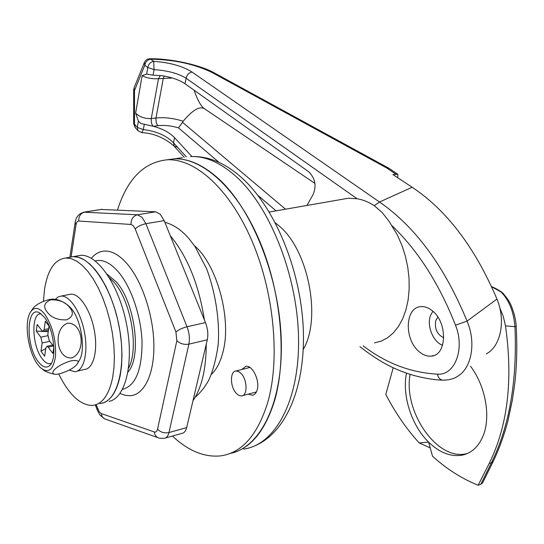 <?xml version="1.0" encoding="UTF-8"?>
<svg xmlns="http://www.w3.org/2000/svg" width="544" height="544" viewBox="0 0 544 544"><rect width="100%" height="100%" fill="white"/><g stroke="black" fill="none" stroke-linecap="round" stroke-linejoin="round"><path stroke-width="0.82" d="M122.502 389.361C135.49 385.92 142.004 370.185 142.052 342.149C141.188 315.874 130.948 286.219 117.926 271.395C109.97 262.541 102.422 259.066 95.268 260.95M126.48 263.092C141.413 279.766 153.129 313.684 153.857 343.495C154.632 373.347 144.554 394.556 130.635 395.712L125.392 395.379L120 393.455L125.392 395.379L130.635 395.712C144.554 394.556 154.632 373.347 153.857 343.495C153.129 313.684 141.413 279.766 126.48 263.092C118.925 254.769 111.595 250.757 104.482 251.049C111.595 250.757 118.925 254.769 126.48 263.092M236.171 393.217L238.843 395.393L241.509 395.957C247.663 395.828 247.5 380.011 241.237 373.606L238.619 371.518L236.028 370.974C229.86 371.137 229.996 386.73 236.171 393.217M218.885 179.037C252.158 209.447 279.446 277.59 281.241 339.973C283.166 402.444 260.29 447.644 230.214 453.41C250.328 449.058 265.2 431.188 274.822 399.813C287.32 356.075 280.928 289.816 258.631 238.714C236.341 187.517 201.967 157.556 174.066 158.855C188.489 158.297 203.429 165.022 218.885 179.037M279.874 226.576C308.591 251.002 321.558 318.811 303.28 349.33C321.558 318.811 308.591 251.002 279.874 226.576L275.291 222.761L279.874 226.576M127.99 372.035C142.072 356.796 134.96 301.947 116.083 281.697L107.216 274.326M117.504 210.045C127.316 178.888 143.929 162.132 167.334 159.786L182.471 157.699M91.351 258.291C95.084 253.776 99.464 251.362 104.482 251.049C99.464 251.362 95.084 253.776 91.351 258.291M418.608 351.193C404.24 339.007 405.049 308.278 420.016 306.714C424.279 306.088 428.529 307.571 432.752 311.161C447.902 323.231 446.658 355.592 431.27 356.13C426.931 356.531 422.715 354.885 418.608 351.193M109.317 277.59L113.9 282.125C130.948 300.655 139.176 349.01 128.574 368.152M342.944 199.186L348.371 198.24L357.088 198.737C362.875 199.716 368.608 202.021 374.292 205.646L382.371 212.758L389.212 221.517L397.399 235.062L401.873 245.249L405.362 256.061L407.776 267.24L409.054 278.494L409.156 289.551L408.095 300.125L405.912 309.958L402.662 318.818L398.446 326.509L393.387 332.86L387.607 337.749L381.269 341.102L374.517 342.87M357.088 198.737L186.109 78.241L185.035 83.749L308.999 171.979C315.432 178.731 316.717 186.422 312.848 195.051L306.891 205.462M191.876 156.509L174.515 137.632L173.502 142.827L174.209 146.254L177.228 147.104M363.154 345.828C385.886 363.236 410.652 372.674 437.444 374.15C454.852 375.693 465.181 348.942 455.498 325.162C439.083 283.635 417.935 250.505 392.054 225.767M374.292 205.646L379.522 202.021C415.344 226.739 444.523 266.438 467.065 321.13C476.53 343.176 471.403 369.097 456.933 376.679L456.933 376.679C453.975 378.767 449.446 379.943 443.34 380.195C440.3 380.106 438.335 378.094 437.444 374.15M172.312 77.989L158.501 78.717C151.939 79.036 146.486 78.01 142.134 75.63L146.642 74.1L147.812 67.47C148.573 64.002 150.538 61.962 153.7 61.343L154.068 69.639C167.484 70.516 178.167 73.386 186.109 78.241C186.925 74.759 188.904 72.699 192.046 72.06L379.522 202.021L412.148 187.258C446.767 210.256 475.034 247.52 496.951 299.05C505.981 320.491 500.806 346.256 486.513 353.763M185.035 83.749C179.602 80.07 172.074 77.398 162.452 75.732L153.082 75.147L146.642 74.1M219.15 162.452L178.473 127.867C171.19 125.712 164.274 124.998 157.733 125.712L153.177 126.256L140.733 123.468L138.38 121.094L135.619 113.111C139.618 117.008 144.826 118.83 151.246 118.565L155.978 118.014C164.628 117.13 173.686 118.204 183.151 121.251C192.562 110.017 199.689 105.856 204.524 108.766C200.974 106.338 197.506 100.15 194.12 90.216M153.177 126.256C162.418 128.683 169.531 132.478 174.515 137.632M144.276 124.358L143.337 129.581C156.25 131.111 166.308 135.524 173.502 142.827L186.408 156.944M412.148 187.258L392.938 174.583L397.8 174.277L397.882 176.705L397.426 177.541M395.774 174.114L386.641 167.933L212.452 72.706C194.983 64.117 174.379 59.609 150.647 59.174L153.7 61.343C169.742 62.499 182.519 66.076 192.046 72.06M149.784 58.759L149.913 58.759C147.288 58.874 145.425 60.132 144.337 62.546L134.096 87.808L134.504 90.549L134.49 124.284L137.272 127.391L138.38 121.094M314.949 183.423L204.524 108.766M183.151 121.251L182.519 122.318L285.518 209.188M141.787 132.634L138.026 130.791L137.272 127.391L143.337 129.581L141.787 132.634C153.524 133.178 164.274 137.652 174.039 146.071M178.473 127.867L182.519 122.318M144.337 62.546L144.772 65.273L134.504 90.542L133.674 90.012L133.674 123.658L134.49 124.284L135.252 127.677L137.85 130.594M214.533 73.046L214.316 72.93C199.981 64.784 170.462 58.432 149.913 58.759L150.647 59.174C147.485 59.779 145.527 61.812 144.772 65.273L147.812 67.47L154.068 69.639L153.082 75.147M386.641 167.933L389.076 168.382M437.866 317.132L435.86 320.28C434.357 328.705 436.988 334.526 443.754 337.736M432.854 311.25L430.494 315.561C426.557 325.706 433.153 342.081 442.571 345.277M406.511 373.116C401.887 395.298 411.407 425.408 428.611 442.122C439.538 452.683 450.738 457.028 462.21 455.151C471.492 453.125 478.407 446.814 482.956 436.22C491.15 417.146 485.622 386.07 470.485 366.18M410.128 374.32C403.016 410.951 436.75 460.952 466.276 453.757L467.357 453.512M493.082 461.679L482.61 482.861L480.814 484.276L478.156 485.248C461.849 478.679 446.638 469.01 432.528 456.246L428.611 442.122L419.166 442.918C406.15 428.516 395.032 412.338 385.805 394.386L393.23 367.696M478.156 485.248L489.308 463.223L491.286 463.053C509.388 426.462 517.276 381.058 514.95 326.842C513.726 311.671 509.068 300.023 500.99 291.904L491.701 286.804M499.746 307.707L503.295 316.526L505.492 325.856C513.155 379.896 507.756 425.687 489.308 463.223M430.209 447.896L419.166 442.918M505.492 325.856L516.215 326.781C516.127 323.449 515.433 319.178 514.134 313.97C511.482 306.326 511.102 302.586 502.656 292.849L500.99 291.904L502.846 293.039M491.654 286.702C493.707 287.361 497.005 289.109 501.541 291.944L501.636 292.006M248.588 367.758L249.07 366.935M241.794 369.492L245.915 366.262C252.457 364.956 260.059 380.698 257.203 389.83C256.258 393.094 254.626 394.896 252.3 395.243L248.329 394.114M194.385 245.664C217.015 264.574 231.907 319.09 222.972 351.961C220.463 361.937 216.6 369.41 211.385 374.381M167.334 159.786C195.078 158.515 229.323 188.618 251.593 240.033C273.863 291.353 280.323 357.864 267.947 401.717C257.856 434.731 242.155 452.778 220.857 455.858C204.49 457.552 188.346 450.949 172.421 436.043M255.945 392.761L255.116 392.285M76.718 256.027L80.607 255.333C97.362 254.041 118.973 284.968 126.514 323.932C134.246 362.882 125.555 398.16 109.113 401.397M69.408 257.339L73.256 256.646C89.882 255.388 111.398 286.464 118.952 325.584C126.711 364.677 118.15 400.058 101.844 403.254M55.202 299.458L57.997 297.01L61.214 296.065C69.884 295.392 80.94 312.433 84.578 332.88C88.339 353.328 83.613 371.321 74.888 371.708L69.231 370.104M68.823 294.556L70.87 294.154C79.635 293.461 90.766 310.393 94.384 330.745C98.124 351.091 93.296 369.029 84.483 369.444L77.112 371.185M43.459 301.288L44.438 289.986C47.498 270.035 54.638 259.366 65.858 257.978L71.148 258.652L76.663 261.134L82.287 265.39L87.856 271.361L93.235 278.916L98.274 287.885L102.83 298.051L106.76 309.142L109.963 320.851L112.343 332.867L113.832 344.848L114.39 356.456L114.002 367.384L112.696 377.325C109.038 394.93 102.306 404.301 92.514 405.43C80.39 405.362 69.136 394.896 58.738 374.027M80.607 255.333L73.256 256.646L78.588 257.312L84.15 259.774L89.801 264.003L95.404 269.94L100.81 277.46L105.869 286.389L110.439 296.507L114.376 307.55L117.579 319.219L119.952 331.187L121.428 343.121L121.965 354.688L121.557 365.582L120.217 375.496C116.491 393.054 109.691 402.41 99.824 403.566M38.039 361.427C42.228 366.982 46.036 368.431 49.477 365.758C57.29 360.094 54.087 329.134 44.377 317.302L39.964 313.12C26.52 304.239 25.194 345.025 38.039 361.427M41.052 313.854C30.886 312.61 31.797 345.522 42.092 358.612C45.37 362.984 48.464 364.534 51.381 363.283M53.836 299.302L49.157 299.506C41.33 301.75 35.965 304.674 33.048 308.278L30.144 312.684C23.95 322.98 28.159 351.866 37.624 364.358L40.011 367.234C48.056 374.102 53.224 370.471 55.508 356.34C56.195 340.136 52.632 326.087 44.819 314.208C38.855 307.034 33.959 306.524 30.144 312.684M77.52 363.44L79.737 359.584C85.755 348.772 81.117 320.13 71.488 308.747L67.524 304.858M47.212 312.052C42.949 306.7 44.125 302.62 50.748 299.819C59.337 299.601 65.647 302.151 69.666 307.476C74.079 312.766 72.998 316.9 66.422 319.879C57.637 320.137 51.238 317.526 47.212 312.052M53.339 345.984L48.198 347.12L52.87 353.416L53.876 346.793M48.246 331.656L36.285 331.092L37.216 324.448L41.779 330.534L42.996 331.337L44.098 329.644L45.322 321.205L49.055 326.128L47.811 334.58L49.184 340.428L53.87 346.684M59.684 373.823L56.338 374.34C47.498 374.442 56.562 364.922 71.257 360.801C77.914 359.876 79.771 361.08 76.833 364.398C74.066 367.928 68.347 371.069 59.684 373.823M67.612 323.204C82.994 322.313 86.51 352.186 71.788 357.904C56.338 359.305 52.618 328.61 67.612 323.204M48.198 347.12L46.94 346.29L45.852 347.942L44.642 356.198L40.984 351.22L45.764 348.561M49.837 341.306L42.174 342.978L40.984 351.22M42.174 342.978L40.827 337.198L47.75 335.709M36.285 331.092L40.827 337.198M51.768 345.222L52.476 344.828M170.265 235.661C187.517 256.632 198.907 284.75 204.422 320.015M206.237 344.27C206.176 368.873 201.756 387.688 192.977 400.724M101.014 209.454L155.638 211.8L160.262 214.261L164.172 220.612L205.469 322.585C207.788 328.671 208.4 334.417 207.284 339.81L186.66 427.618C185.776 431.12 184.185 433.038 181.893 433.378L165.505 437.988M243.583 449.058C274.849 445.21 299.554 401.18 298.554 338.579C297.697 276.08 270.13 206.931 236.014 176.433C220.422 162.588 205.319 155.965 190.706 156.556C208.121 155.87 225.094 162.908 241.631 177.67C274.645 207.271 300.03 268.178 303.171 326.359C306.068 384.39 287.395 431.46 255.537 445.522M455.498 325.162L467.065 321.13L496.951 299.05M135.619 113.111L142.134 75.63M160.31 75.514L158.501 78.717L151.164 119.122L151.511 123.338L152.932 126.194M164.125 76.024L163.302 78.254L155.89 118.585L156.257 122.862L157.733 125.712M276.053 210.834L257.944 195.439M214.316 72.923L212.452 72.706M480.814 484.276L491.286 463.053L493.326 461.176C499.066 449.235 503.914 435.887 507.872 421.131L512.441 399.697L514.651 384.37C516.8 366.398 517.324 347.201 516.215 326.788M44.098 329.644L48.681 328.671M96.145 404.641L99.28 411.896L101.245 413.549L154.265 431.943C155.876 432.405 156.978 431.474 157.556 429.155L176.868 340.673L175.93 331.996L135.218 228.97L133.3 225.746L131.043 224.468L78.717 221.034C77.35 221.054 76.452 222.285 76.024 224.733L71.101 256.904M83.735 212.187L137.462 214.785L142.018 217.28L145.894 223.706L164.172 220.612M155.638 211.8L137.462 214.785C133.056 216.022 130.92 219.252 131.043 224.468M101.245 413.549C101.762 416.752 103.421 418.71 106.216 419.41L157.801 437.621M135.218 228.97C137.646 226.467 141.209 224.713 145.894 223.706L187.014 326.767L205.469 322.585M175.93 331.996C178.568 329.752 182.26 328.012 187.014 326.767C189.332 332.921 189.958 338.715 188.884 344.155L207.284 339.81M78.717 221.034C78.588 216.206 80.614 213.221 84.803 212.072L102.109 209.331M176.868 340.673C180.084 343.733 184.09 344.896 188.884 344.155L168.966 432.555L186.66 427.618M157.556 429.155C160.562 432.303 164.363 433.432 168.966 432.555C168.11 436.077 166.559 438.002 164.302 438.328L159.46 438.206C156.536 437.478 154.802 435.39 154.265 431.943M69.884 257.196L75.188 222.401L76.024 224.733M97.614 408.68L97.124 409.734L99.688 414.657M242.576 395.672L256.414 391.932M236.028 370.974L249.893 367.424M174.209 146.254L184.28 157.304M359.931 346.671C374.83 358.36 388.946 366.656 402.268 371.552C415.725 377.006 433.439 379.991 442.34 380.147M133.674 123.658L135.082 127.48M397.8 174.277L388.858 168.232M388.647 168.116L214.329 72.93M269.253 212.024L348.371 198.24M431.27 356.13L433.962 355.484M134.096 87.808L133.674 90.012M466.276 453.757L462.21 455.151M252.3 395.243L253.552 394.903M61.214 296.065L70.87 294.154M65.858 257.978L73.256 256.646M50.415 364.759L49.477 365.758M51.048 299.227C57.249 298.697 63.662 301.403 70.292 307.34M42.86 369.587C44.703 371.294 48.43 372.81 54.046 374.136M52.632 345.032L46.94 346.29M48.457 330.174L43.221 331.289M164.852 222.306C171.727 224.121 178.242 227.95 184.389 233.784L188.87 238.517L194.997 246.568L206.57 268.661C216.233 294.569 219.898 323.286 218.124 345.27C215.839 360.536 212.561 372.47 208.291 381.072C204.524 387.593 200.117 393.026 195.085 397.385M100.008 415.086L104.672 418.873M75.188 222.401C76.004 216.73 79.104 213.282 84.49 212.072L101.789 209.331M95.37 404.899L97.09 409.639"/></g></svg>
